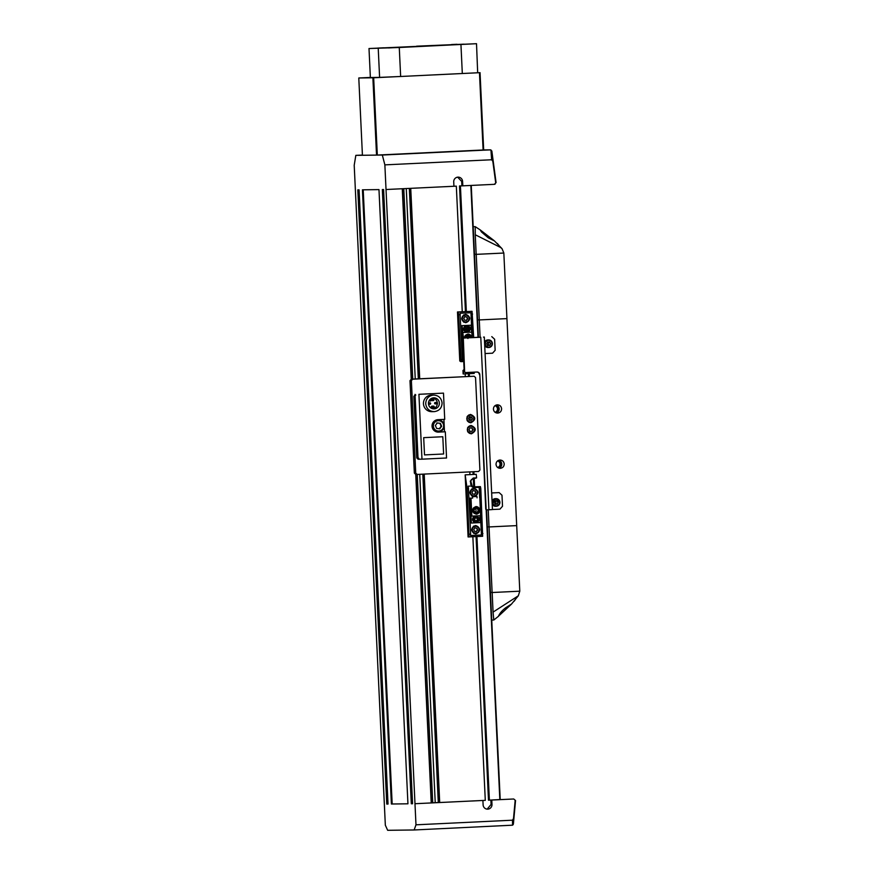 <?xml version="1.0" encoding="UTF-8"?>
<svg xmlns="http://www.w3.org/2000/svg" width="874" height="874" viewBox="0 0 874 874"><rect width="100%" height="100%" fill="white"/><g stroke="black" fill="none" stroke-linecap="round" stroke-linejoin="round"><path stroke-width="1.31" d="M479.269 319.851L477.586 319.873L479.269 319.84M506.734 318.617L479.313 319.928M487.342 526.88L489.036 526.858L487.342 526.88M489.069 526.935L516.698 525.613L506.931 318.606L479.269 319.928L476.221 254.356M516.501 525.624L489.036 526.946L488.227 509.815M480.088 337.178L479.28 319.939M499.917 460.03C502.419 460.161 503.85 461.472 504.211 463.974C504.09 466.508 502.79 467.951 500.31 468.311C497.809 468.191 496.377 466.869 496.017 464.367C496.148 461.843 497.448 460.401 499.917 460.03L500.059 460.03M497.317 404.826C499.819 404.946 501.25 406.268 501.61 408.77C501.479 411.293 500.179 412.736 497.71 413.107C495.208 412.976 493.777 411.665 493.417 409.163C493.537 406.639 494.837 405.186 497.317 404.826L497.459 404.815M498.836 460.237A4.141 4.097 -90.7 0 1 498.945 468.147M496.235 405.023A4.141 4.097 -90.7 0 1 496.334 412.932M497.798 460.751A3.452 3.42 -90.7 0 1 501.075 464.039A3.452 3.42 -90.7 0 1 497.885 467.656M495.197 405.547A3.452 3.42 -90.7 0 1 498.475 408.835A3.452 3.42 -90.7 0 1 495.285 412.441M476.177 254.279L474.495 254.301L476.177 254.279M506.931 318.606L503.839 253.045L476.177 254.367M503.642 253.045L476.177 254.356L475.259 234.756L500.616 247.495L502.037 248.675L503.839 253.034M516.698 525.624L519.79 591.185L492.128 592.517L519.79 591.185L518.326 595.795L493.056 612.117L492.16 592.506M489.036 526.946L492.128 592.506M490.434 592.441L492.128 592.419L490.445 592.452M497.677 467.503A3.452 3.42 89.3 0 0 497.601 460.904M495.077 412.299A3.452 3.42 89.3 0 0 495.001 405.689M494.356 240.874L488.315 237.848L481.465 231.96L480.219 229.917L494.345 240.809L502.037 248.675M473.195 226.694L475.238 226.661L475.259 234.756M518.326 595.795L511.476 604.12L498.3 616.356M511.487 604.065L505.762 607.714C502.069 610.544 499.633 613.417 498.442 616.323L493.788 620.027L493.056 612.117M493.788 620.027L491.745 620.059M480.219 229.917L475.238 226.661M417.259 474.429L432.739 802.791L431.374 802.856L415.893 474.44M411.392 379.163L402.411 188.729M412.757 379.098L403.777 188.664M423.759 474.112L439.251 802.54L482.896 800.464L414.986 803.719L431.232 802.944L415.74 474.407M432.739 802.791L439.229 802.496M462.248 311.745L456.326 186.151L386.024 189.516L384.866 164.869L382.32 155.037L355.827 155.364L354.21 165.252L385.336 825.198L387.663 830.3L414.145 829.972L415.98 824.816L386.024 189.516M411.25 379.25L402.269 188.74M439.698 802.54L424.207 474.09M419.717 378.803L410.736 188.336M415.98 824.816L512.492 820.194L513.508 818.501L515.179 800.234L513.726 798.989L491.778 800.038L491.986 804.451A4.49 4.446 -90.7 0 1 487.605 809.16A4.49 4.446 -90.7 0 1 483.114 804.878L482.896 800.464L485.288 800.355L472.856 536.756M469.928 474.615L469.797 471.905M465.307 376.618L465.176 373.864M388.034 804.058L386.767 804.069L357.805 189.866L359.072 189.855L388.034 804.058M407.94 803.807L391.388 804.014L362.426 189.811L378.977 189.603L407.94 803.807L392.175 803.982L363.213 189.8M412.561 803.752L411.293 803.763L382.331 189.56L383.599 189.549L412.561 803.752M453.934 186.26L453.726 181.847A4.49 4.446 -90.7 0 1 458.107 177.138A4.49 4.446 -90.7 0 1 462.597 181.421L462.816 185.834L494.4 184.327L495.722 182.917L492.816 161.264L491.636 159.756L384.866 164.869M494.4 184.327L495.045 184.196M453.945 186.238L456.326 186.151M513.508 818.501L513.267 824.444L512.557 825.187L512.492 820.194M512.557 825.187L414.145 829.972M490.871 800.081L491.079 804.462L487.157 809.138M476.057 536.603L488.49 800.169L500.212 799.557L486.545 509.881M513.726 798.989L515.179 800.234M515.54 800.529L513.431 823.647M491.636 159.756L490.926 149.924L483.103 149.989L479.465 72.695L480.044 72.662L400.642 76.486L399.276 47.502L369.003 48.529L476.516 43.7L399.276 47.502M492.816 161.264L491.822 150.973L490.423 149.858L382.32 155.037M370.358 77.425L358.788 77.983L373.668 77.775L377.317 155.059L483.103 149.989M377.317 155.059L376.53 155.091L372.881 77.808M358.788 77.983L362.426 155.277L376.53 155.091M362.426 155.059L355.827 155.364M386.767 804.069L388.034 804.014M391.388 804.014L392.175 803.982M411.293 803.763L412.561 803.709M495.722 182.917L494.782 184.228M491.865 151.191L496.082 182.622M457.659 177.171L461.701 181.431L461.909 185.845L459.516 185.965L465.449 311.592M462.816 185.834L461.909 185.845M468.377 373.711L468.508 376.465M472.998 471.752L473.129 474.462M473.326 478.613L473.708 486.862M462.805 185.834L459.516 185.965M489.385 800.158L476.953 536.56M474.615 486.84L474.221 478.57M474.025 474.418L473.894 471.709M469.404 376.421L469.272 373.668M466.345 311.548L460.423 185.954M499.83 799.655L486.152 509.597M478.023 337.364L470.857 185.452M478.406 337.353L471.25 185.43M488.708 800.158L476.275 536.592M473.937 486.873L473.544 478.602M473.347 474.451L473.227 471.742M468.726 376.454L468.595 373.701M465.667 311.581L459.746 185.965M489.134 800.158L476.712 536.57M474.363 486.862L473.97 478.591M473.774 474.429L473.653 471.72M469.152 376.432L469.032 373.679M466.093 311.57L460.172 185.954M416.625 46.191L464.16 44.159L416.625 46.191M461.592 44.432L467.819 44.148L461.592 44.432M451.487 44.552L456.982 44.279L451.487 44.552M383.915 47.797L377.688 48.081L383.915 47.797M394.032 47.666L388.526 47.939L394.032 47.666M477.674 72.695L476.516 43.7M460.948 44.541L462.313 73.525M378.234 48.409L379.6 77.393L370.368 77.513L369.003 48.529M400.642 76.486L379.6 77.393M464.181 73.427L479.465 72.695M373.668 77.775L398.369 76.584M480.044 72.662L483.683 149.957M465.154 474.844L468.082 536.953L482.645 536.286L480.809 488.664L479.444 488.73L479.181 487.353L474.396 487.583A3.452 3.42 89.3 0 1 471.381 486.02L468.18 486.173L468.497 488.566L467.131 488.632L465.154 474.844L476.221 474.32L476.603 477.859L473.282 478.023L470.278 481.137L471.381 486.02L472.211 486.097L470.878 481.508L471.425 479.52L476.603 477.859M473.85 486.884L480.405 486.599L480.809 488.664M467.131 488.632L468.999 536.942M465.296 474.844L476.221 474.32M472.211 486.097A2.764 2.731 -90.7 0 0 474.265 486.894L480.405 486.599M479.444 488.73L481.421 534.975L470.507 535.5L470.638 534.112L469.272 534.178M482.929 533.522L481.563 533.588M470.638 534.112L468.497 488.566M481.421 534.975L480.514 515.693M479.673 497.743L479.181 487.353M475.511 525.569C480.918 528.082 481.05 530.835 475.904 533.85C470.485 531.348 470.354 528.584 475.511 525.569L475.653 525.569M473.752 488.304C479.16 490.817 479.291 493.57 474.145 496.585C468.726 494.083 468.595 491.319 473.752 488.304L473.894 488.304M469.775 498.18L470.999 498.169L471.84 516.108L471.02 516.119L471.348 523.023L469.775 498.18L472.626 498.038M472.659 498.06L470.999 498.169M475.292 525.591A4.141 4.097 -90.7 0 1 477.346 526.334M477.433 533.053A4.141 4.097 -90.7 0 1 475.401 533.85M473.533 488.326A4.141 4.097 -90.7 0 1 475.587 489.069M475.674 495.787A4.141 4.097 -90.7 0 1 473.642 496.585M471.84 516.108L480.711 515.682L479.87 497.743M471.348 523.023L480.219 522.597L479.902 515.726M473.511 533.216A3.802 3.758 89.3 0 0 475.041 533.522L475.674 533.511C478.067 532.922 479.28 531.905 479.323 530.442C479.487 527.743 478.242 526.235 475.587 525.919A3.802 3.758 89.3 0 0 474.91 533.446A3.802 3.758 89.3 0 0 479.323 530.442A3.802 3.758 89.3 0 0 475.587 525.919L474.943 525.919A3.802 3.758 89.3 0 0 473.424 526.268M473.227 488.653A3.802 3.758 89.3 0 0 471.665 489.003M471.752 495.951A3.802 3.758 89.3 0 0 473.282 496.257L473.927 496.246A3.802 3.758 89.3 0 0 474.593 488.719A3.802 3.758 89.3 0 0 470.19 491.712A3.802 3.758 89.3 0 0 473.927 496.246C476.308 495.656 477.521 494.629 477.565 493.176C477.728 490.478 476.483 488.97 473.828 488.642L473.184 488.653M475.838 506.581L475.969 506.57A3.802 3.758 -90.7 0 1 479.75 510.263A3.802 3.758 -90.7 0 1 476.057 514.174L476.199 514.174C471.239 511.869 471.119 509.345 475.838 506.581C480.798 508.876 480.918 511.41 476.199 514.174M474.451 496.585L476.986 496.476L474.451 496.585M476.986 496.476L477.051 497.852M475.587 516.25A3.114 3.07 89.3 0 0 475.03 522.412A3.114 3.07 89.3 0 0 475.664 522.466L476.122 522.455A3.114 3.07 -90.7 0 1 473.063 518.752A3.114 3.07 -90.7 0 1 476.68 516.305A3.114 3.07 -90.7 0 1 476.122 522.455L479.105 519.943C479.236 517.747 478.22 516.501 476.046 516.239L475.587 516.25M473.686 496.629L475.882 496.53L473.686 496.629M475.98 506.92L475.838 506.92C471.545 509.433 471.654 511.738 476.155 513.825A3.452 3.42 -90.7 0 1 476.057 513.825L476.046 513.825A3.452 3.42 -90.7 0 1 472.605 510.482A3.452 3.42 -90.7 0 1 475.98 506.92A3.452 3.42 -90.7 0 1 479.433 510.274A3.452 3.42 -90.7 0 1 476.177 513.825M476.33 531.6L474.396 531.217L473.763 529.327L475.052 527.83L476.986 528.213L477.63 530.092L476.33 531.6M474.571 494.334L472.637 493.952L472.004 492.062L473.293 490.565L475.227 490.948L475.871 492.827L474.571 494.334M476.068 531.6L477.368 530.103L476.723 528.213L474.79 527.83M474.309 494.334L475.609 492.838L474.964 490.948L473.031 490.565M475.904 507.958C479.061 509.422 479.138 511.028 476.133 512.787C472.976 511.323 472.9 509.717 475.904 507.958L475.991 507.958A2.414 2.393 -90.7 0 1 478.384 510.307A2.414 2.393 -90.7 0 1 476.112 512.787L476.046 512.787M475.969 508.297L475.904 508.307C473.326 509.815 473.391 511.192 476.101 512.448A2.076 2.054 -90.7 0 1 473.97 510.438A2.076 2.054 -90.7 0 1 475.991 508.297A2.076 2.054 -90.7 0 1 478.067 510.318A2.076 2.054 -90.7 0 1 476.112 512.448M475.98 509.684L476.024 511.061A0.688 0.688 -90.7 0 0 476.035 511.061L475.98 509.684M476.035 511.061L475.969 509.684M476.647 520.86L475.095 520.554L474.582 519.047L475.62 517.845L477.171 518.151L477.685 519.659L476.647 520.86M476.417 520.86L477.455 519.659L476.942 518.151L475.401 517.845M473.686 337.572L472.036 311.308L457.473 311.974L459.779 360.973L460.838 361.65L461.046 359.575L462.412 359.509L462.27 360.896L463.701 360.831M474.243 372.149L474.2 373.427L463.133 373.963L462.969 370.51L464.149 370.368M472.036 311.308L458.391 311.963L461.046 359.575M458.391 311.963L457.473 311.974M463.275 373.952L463.406 370.5M463.723 369.778L462.969 370.51M463.733 361.519L460.838 361.65M462.412 359.509L460.019 313.274L470.944 312.761L471.217 314.137L472.583 314.072M458.926 314.727L460.292 314.662M471.217 314.137L472.321 337.637L470.911 325.226L462.04 325.641L463.449 338.063M463.504 370.401L464.018 369.778M471.862 332.12L470.944 312.761M465.94 322.681C460.522 320.168 460.401 317.415 465.547 314.4C470.966 316.901 471.097 319.666 465.94 322.681L465.798 322.681M463.504 356.723L463.438 355.27M463.209 350.496L462.04 325.641M470.911 325.226L461.636 325.652M465.339 314.411A4.141 4.097 -90.7 0 1 467.393 315.153M467.47 321.872A4.141 4.097 -90.7 0 1 465.438 322.67M465.023 314.749A3.802 3.758 89.3 0 0 463.471 315.088M463.559 322.036A3.802 3.758 89.3 0 0 465.077 322.342L465.722 322.342A3.802 3.758 89.3 0 0 466.399 314.815A3.802 3.758 89.3 0 0 461.985 317.808A3.802 3.758 89.3 0 0 465.722 322.342C468.103 321.752 469.327 320.725 469.371 319.272C469.524 316.574 468.278 315.066 465.623 314.738L464.979 314.749M472.058 332.109L463.187 332.535M464.127 338.03L467.83 334.043L471.632 337.67A3.802 3.758 -90.7 0 0 467.819 334.043M471.239 332.12L462.368 332.546M466.607 325.773A3.114 3.07 89.3 0 0 463.57 328.668A3.114 3.07 89.3 0 0 466.683 331.989L467.142 331.989A3.114 3.07 -90.7 0 1 464.028 328.668A3.114 3.07 -90.7 0 1 467.317 325.773A3.114 3.07 -90.7 0 1 470.168 329.094A3.114 3.07 -90.7 0 1 467.142 331.989C471.01 330.033 471.075 327.958 467.317 325.773L466.607 325.773M467.841 334.392L464.455 338.019A3.452 3.42 -90.7 0 1 467.841 334.392A3.452 3.42 -90.7 0 1 471.294 337.692M466.377 320.43L464.444 320.037L463.799 318.158L465.099 316.65L467.033 317.033L467.666 318.923L466.377 320.43M466.104 320.43L467.404 318.923L466.76 317.043L464.826 316.65M465.492 337.965L467.765 335.43L470.267 337.735A2.414 2.393 -90.7 0 0 467.841 335.43M465.831 337.954A2.076 2.054 -90.7 0 1 467.852 335.769L465.809 337.954M467.83 335.769L467.852 335.769A2.076 2.054 -90.7 0 1 469.928 337.757M467.918 338.533L467.852 337.156L467.918 338.533M467.863 337.156A0.688 0.688 -90.7 0 1 468.54 337.823M465.733 329.574L465.842 327.99L467.262 327.291L468.573 328.176L468.464 329.771L467.044 330.47L465.733 329.574M466.814 330.47L468.235 329.771L468.344 328.176L467.033 327.291M435.383 425.496L437.284 422.95L440.409 423.333L441.654 426.272L439.753 428.828L436.618 428.435L435.383 425.496M435.35 431.406A5.878 5.812 -90.7 0 0 437.448 431.778L438.486 431.756C444.527 429.855 445.664 426.337 441.916 421.202L438.344 420.012A5.878 5.812 -90.7 0 1 443.052 429.418A5.878 5.812 -90.7 0 1 434.924 430.576A5.878 5.812 -90.7 0 1 438.344 420.012L437.011 420.044A5.878 5.812 -90.7 0 0 435.219 420.449M440.409 423.333L436.771 422.961M439.24 428.828L441.141 426.283L439.906 423.344M430.347 399.156A5.528 5.463 -90.7 0 1 439.36 403.089A5.528 5.463 -90.7 0 1 433.974 408.879A5.528 5.463 -90.7 0 1 430.347 399.156L431.286 400.052L430.369 401.079L429.418 400.194M432.816 397.932A5.528 5.463 -90.7 0 1 437.284 402.696M430.369 401.079L429.353 400.292M425.714 403.744C426.436 408.748 429.298 411.381 434.291 411.632C439.251 410.9 441.851 408.016 442.091 402.958C441.37 397.954 438.508 395.321 433.515 395.07C428.566 395.802 425.966 398.686 425.714 403.744M433.515 395.07L431.548 395.092A8.292 8.205 89.3 0 0 423.464 403.777A8.292 8.205 89.3 0 0 431.756 411.665L434.291 411.632M437.317 403.657A5.528 5.463 -90.7 0 1 432.947 408.792M431.734 400.62A0.688 0.688 -90.7 0 1 431.101 400.259M431.024 399.811A0.688 0.688 -90.7 0 1 431.712 399.232L433.22 399.221A0.688 0.688 89.3 0 0 432.554 399.942A0.688 0.688 89.3 0 0 433.264 400.598A0.688 0.688 89.3 0 0 433.908 399.877A0.688 0.688 89.3 0 0 433.22 399.221A0.688 0.688 0 0 1 433.919 399.877A0.688 0.688 0 0 1 433.242 400.598L431.701 400.62M431.996 406.137A0.688 0.688 -90.7 0 1 432.04 406.137L433.548 406.115A0.688 0.688 89.3 0 0 432.87 406.836A0.688 0.688 89.3 0 0 433.591 407.502A0.688 0.688 89.3 0 0 434.236 406.781A0.688 0.688 89.3 0 0 433.548 406.115A0.688 0.688 0 0 1 434.247 406.771A0.688 0.688 0 0 1 433.57 407.502L432.029 407.513A0.688 0.688 -90.7 0 1 431.341 406.847A0.688 0.688 -90.7 0 1 431.996 406.137M434.586 403.242A0.688 0.688 -90.7 0 1 435.263 402.521L436.792 402.499A0.688 0.688 89.3 0 0 436.126 403.231A0.688 0.688 89.3 0 0 436.814 403.886A0.688 0.688 89.3 0 0 437.492 403.165A0.688 0.688 89.3 0 0 436.771 402.499A0.688 0.688 0 0 1 437.492 403.165A0.688 0.688 0 0 1 436.836 403.886A0.688 0.688 89.3 0 0 436.836 403.886A0.688 0.688 0 0 0 436.836 403.886L435.285 403.908A0.688 0.688 -90.7 0 1 434.586 403.242M437.896 419.684L444.724 419.356L443.489 393.125L418.919 394.305L421.978 459.178L446.548 457.998L445.314 431.778L438.486 432.106A6.216 6.151 -90.7 0 1 432.051 426.184A6.216 6.151 -90.7 0 1 437.896 419.684M424.513 454.906L423.693 437.656L442.801 436.738L443.621 453.988L424.513 454.906M443.905 419.389L444.178 425.081M444.221 426.151L444.495 431.789L445.314 431.778M443.489 393.125L418.919 394.305M421.978 459.178L418.089 459.221L415.03 394.36M444.495 431.789L437.885 432.106M423.693 437.656L442.801 436.738M412.681 379.196L411.293 379.207L409.993 380.66L411.381 380.638L412.681 379.196L474.112 376.246L411.25 379.174M474.112 376.246L475.543 377.568L479.902 470.037L478.602 471.479L417.171 474.429L415.74 473.118L414.352 473.129L415.784 474.451L417.171 474.429M411.381 380.638L415.74 473.118M470.966 422.743C465.547 420.23 465.427 417.477 470.573 414.462C475.991 416.964 476.122 419.728 470.966 422.743L470.824 422.743M471.49 433.788C466.071 431.275 465.94 428.511 471.097 425.507C476.505 428.009 476.636 430.773 471.49 433.788L471.337 433.788M409.993 380.66L414.352 473.129M470.31 422.721A4.141 4.097 89.3 0 0 472.189 421.945M472.102 415.226A4.141 4.097 89.3 0 0 470.212 414.494M470.835 433.766A4.141 4.097 89.3 0 0 472.714 432.98M472.626 426.261A4.141 4.097 89.3 0 0 470.725 425.54M467.011 416.953A3.802 3.758 -90.7 0 1 470.343 414.8L469.699 414.811A3.802 3.758 89.3 0 0 468.901 414.91M468.988 422.339A3.802 3.758 89.3 0 0 469.841 422.415M470.321 425.857A3.802 3.758 89.3 0 0 469.425 425.955M469.513 433.373A3.802 3.758 89.3 0 0 470.321 433.46L470.955 433.449A3.802 3.758 -90.7 0 1 467.568 431.385M417.761 458.861L416.756 457.932L418.843 459.178M416.996 457.921L413.861 396.348L415.008 396.009L417.947 458.26L414.91 396.009L415.816 395.004M471.184 420.46L469.229 420.165L468.497 418.307L469.731 416.745L471.676 417.04L472.408 418.897L471.184 420.46M472.026 431.33L470.059 431.406L468.999 429.724L469.917 427.954L471.894 427.878L472.943 429.571L472.026 431.33L472.681 429.571L471.632 427.889M470.911 420.46L472.135 418.897L471.414 417.04L469.458 416.756M469.786 431.417L471.763 431.341M485.747 509.225L486.873 509.881L485.747 509.225L479.804 374.651A2.764 2.731 89.3 0 0 476.953 372.018L465.339 372.575L464.629 371.92L463.307 338.074L462.663 338.795L464.225 371.92L465.339 372.575M476.822 372.018A2.764 2.731 -90.7 0 1 479.4 374.651M479.695 337.288L463.307 338.074M492.444 509.509L499.906 509.16L502.506 506.264L501.993 495.219L499.13 492.597L491.658 492.947L499.13 492.597M491.636 509.64L486.873 509.881M480.46 337.167L463.723 338.063M479.804 374.651L486.152 509.214M484.262 337.058L483.497 337.113M495.492 498.65A3.802 3.758 89.3 0 0 492.04 500.955M492.193 504.276A3.802 3.758 89.3 0 0 495.58 506.254L496.181 506.243A3.802 3.758 89.3 0 0 496.377 506.232A3.802 3.758 -90.7 0 0 499.884 502.2C499.786 504.615 498.551 505.959 496.181 506.243A3.802 3.758 89.3 0 1 492.379 502.692A3.802 3.758 89.3 0 1 495.886 498.65A3.802 3.758 -90.7 0 1 499.884 502.2C499.546 500.004 498.278 498.814 496.082 498.639L495.438 498.65M491.778 336.632L494.629 339.254L495.154 350.299L492.554 353.194L485.081 353.544M487.998 339.92A3.802 3.758 89.3 0 0 487.954 339.931A3.802 3.758 89.3 0 0 484.557 342.226M484.709 345.547A3.802 3.758 89.3 0 0 488.096 347.524L488.697 347.513A3.802 3.758 89.3 0 0 492.401 343.537A3.802 3.758 89.3 0 0 488.468 339.92A3.802 3.758 89.3 0 0 484.895 343.897A3.802 3.758 89.3 0 0 488.697 347.513C491.035 347.24 492.281 345.918 492.412 343.537C492.095 341.308 490.827 340.095 488.599 339.92L487.954 339.931M489.779 345.394L487.801 345.492L486.742 343.81L487.648 342.04L489.615 341.942L490.675 343.624L489.779 345.394L490.412 343.624L489.353 341.952M487.539 345.492L489.506 345.394M497.295 504.101L495.318 504.232L494.225 502.572L495.099 500.78L497.066 500.66L498.158 502.31L497.295 504.101L497.896 502.321L496.803 500.66M495.055 504.232L497.022 504.101M468.267 328.974L465.787 328.81M495.798 500.736L496.017 504.167M497.339 243.485L500.616 247.495M514.207 601.17L517.091 597.018M435.23 802.682L419.738 474.309M415.248 378.988L406.268 188.544M438.3 802.54L422.819 474.156M418.318 378.868L409.338 188.402M419.269 378.824L410.288 188.358L419.258 378.824M513.267 824.444L513.344 819.277M491.986 804.451L491.079 804.462M491.822 150.973L492.761 160.98M462.597 181.421L461.701 181.431M474.396 487.583L474.079 486.894M471.304 484.611L470.671 484.294M471.239 484.262L470.627 483.956M470.922 481.858L470.31 481.541M470.878 481.508L470.278 481.137M473.249 478.624L473.282 478.023M472.408 529.065A3.387 3.343 -90.7 0 1 476.341 526.388A3.387 3.343 -90.7 0 1 478.974 530.365A3.387 3.343 -90.7 0 1 475.052 533.031A3.387 3.343 -90.7 0 1 472.408 529.065M470.649 491.8A3.387 3.343 -90.7 0 1 474.582 489.123A3.387 3.343 -90.7 0 1 477.226 493.1A3.387 3.343 -90.7 0 1 473.293 495.766A3.387 3.343 -90.7 0 1 470.649 491.8M478.821 519.877A2.764 2.731 -90.7 0 1 475.609 522.062A2.764 2.731 -90.7 0 1 473.457 518.817A2.764 2.731 -90.7 0 1 476.658 516.632A2.764 2.731 -90.7 0 1 478.821 519.877M462.444 317.885A3.387 3.343 -90.7 0 1 466.377 315.219A3.387 3.343 -90.7 0 1 469.021 319.185A3.387 3.343 -90.7 0 1 465.088 321.861A3.387 3.343 -90.7 0 1 462.444 317.885M466.967 331.639A2.764 2.731 -90.7 0 1 464.422 328.69A2.764 2.731 -90.7 0 1 467.339 326.122A2.764 2.731 -90.7 0 1 469.884 329.072A2.764 2.731 -90.7 0 1 466.967 331.639M435.438 430.03A5.178 5.124 -90.7 0 1 434.422 422.776A5.178 5.124 -90.7 0 1 441.599 421.749A5.178 5.124 -90.7 0 1 442.615 429.003A5.178 5.124 -90.7 0 1 435.438 430.03M428.511 404.236L429.986 404.214A0.688 0.688 89.3 0 0 430.663 403.493A0.688 0.688 89.3 0 0 429.975 402.827A0.688 0.688 89.3 0 0 429.298 403.559A0.688 0.688 89.3 0 0 430.008 404.214A0.688 0.688 0 0 0 430.674 403.493A0.688 0.688 0 0 0 429.975 402.827A0.688 0.688 89.3 0 0 429.953 402.827L428.457 402.848M418.078 459.014L416.756 457.932L413.85 396.348L414.768 395.332M413.85 396.348L415.074 395.201M469.797 422.415L470.441 422.404C472.878 421.814 474.101 420.733 474.112 419.159C474.178 416.548 472.91 415.095 470.343 414.8A3.802 3.758 -90.7 0 1 474.112 419.159A3.802 3.758 -90.7 0 1 467.055 420.35M467.535 427.987A3.802 3.758 -90.7 0 1 474.669 429.505A3.802 3.758 -90.7 0 1 470.955 433.449C473.293 433.176 474.527 431.865 474.669 429.505C474.374 427.244 473.107 426.031 470.868 425.846L470.223 425.857M418.733 458.227L417.947 458.26A0.972 0.961 89.3 0 0 418.067 458.686M467.142 418.111A3.387 3.343 -90.7 0 1 470.944 415.259A3.387 3.343 -90.7 0 1 473.763 419.105A3.387 3.343 -90.7 0 1 469.961 421.956A3.387 3.343 -90.7 0 1 467.142 418.111M467.634 429.779A3.387 3.343 -90.7 0 1 470.846 426.261A3.387 3.343 -90.7 0 1 474.32 429.516A3.387 3.343 -90.7 0 1 471.108 433.034A3.387 3.343 -90.7 0 1 467.634 429.779M470.42 416.898L469.917 420.274M480.776 337.255L488.916 509.782M485.365 343.875A3.387 3.343 -90.7 0 1 488.555 340.336A3.387 3.343 -90.7 0 1 492.051 343.558A3.387 3.343 -90.7 0 1 488.872 347.098A3.387 3.343 -90.7 0 1 485.365 343.875M488.337 342.007L488.5 345.449M496.41 505.817C494.367 505.751 493.187 504.702 492.849 502.659C494.804 498.158 497.033 498.016 499.535 502.222C499.469 504.287 498.431 505.489 496.41 505.817M439.24 802.54L423.748 474.112M484.382 149.935L490.467 149.858M472.626 498.06L472.561 496.683M492.444 509.586L484.305 337.058"/></g></svg>
